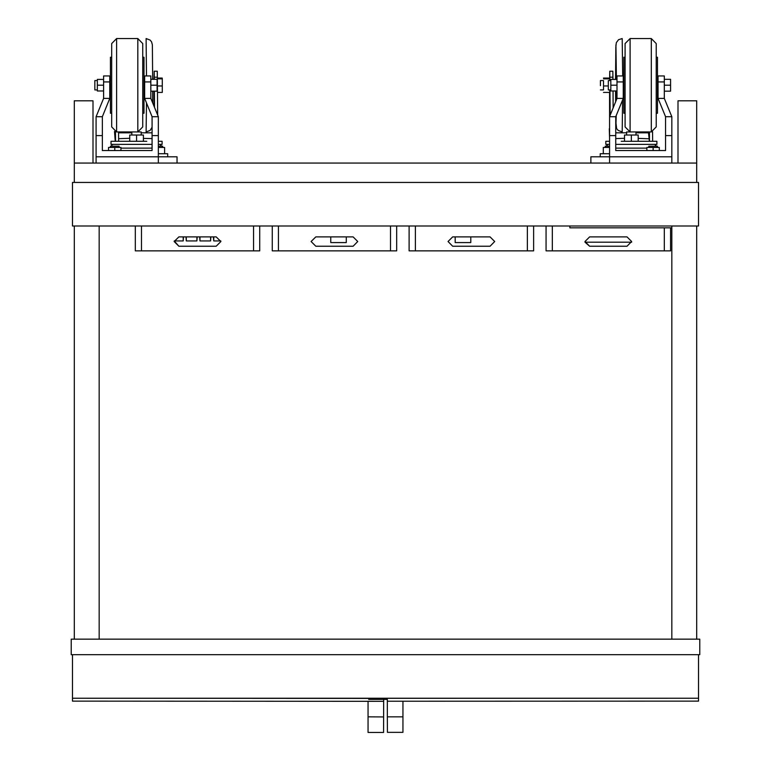 <?xml version="1.0" encoding="UTF-8"?>
<svg xmlns="http://www.w3.org/2000/svg" width="771" height="771" viewBox="0 0 771 771"><rect width="100%" height="100%" fill="white"/><g stroke="black" fill="none" stroke-linecap="round" stroke-linejoin="round"><path stroke-width="1.16" d="M74.315 654.695L71.202 654.695L71.202 639.14L74.315 639.14L74.315 226.009M71.202 654.695L699.798 654.695L699.798 639.14L696.685 639.14L696.685 226.009M671.792 226.009L671.792 639.14M99.208 226.009L99.208 639.14M698.555 654.695L698.555 698.266L72.445 698.266L72.445 654.695M698.555 226.009L72.445 226.009L72.445 182.438L698.555 182.438L698.555 226.009M696.685 182.438L696.685 163.028L74.315 163.028L74.315 100.789L92.983 100.789L92.983 163.028M678.017 163.028L678.017 100.789L696.685 100.789L696.685 163.028M74.315 182.438L74.315 163.028M699.798 654.695L696.685 654.695M648.768 147.463L648.768 146.22L657.48 146.22L657.48 147.463M646.898 150.576L646.898 147.463L659.34 147.463L659.34 150.576M653.124 150.576L653.124 147.463M605.196 147.463L605.196 146.22L609.553 146.22M603.327 153.689L603.327 147.463L609.553 147.463M590.885 163.028L590.885 156.802L671.792 156.802L671.792 135.609L665.566 135.609L665.566 150.576L615.778 150.576L615.778 147.463M609.553 153.689L600.214 153.689L600.214 156.802M646.898 148.09L615.778 148.09M626.669 135.021L626.669 131.908L630.09 131.908L625.117 126.926L625.117 43.533L630.09 38.55L630.09 131.908L651.254 131.908L656.237 126.926L656.237 43.533L651.254 38.55L651.254 131.908M609.553 137.855L609.244 128.796M652.555 131.735L652.623 141.238M609.601 116.546L609.601 92.433M609.62 78.025L609.745 71.221L609.88 80.56M609.948 89.899L610.121 115.284M641.568 141.238L649.355 141.238L648.459 131.908M621.185 141.238L656.853 141.238L656.853 144.35L615.778 144.35M609.553 144.35L605.823 144.35L605.823 141.238L609.553 141.238M649.442 131.908L649.51 141.238M622.525 141.238L624.491 141.238L624.491 135.021L631.333 135.021L631.333 141.238M631.333 135.021L638.186 135.021L638.186 141.238L640.287 141.238M609.745 71.221L612.858 71.221L612.984 79.452M613.07 91.007L613.186 107.805M649.355 138.751L638.186 138.346M624.491 138.327L615.778 138.578M615.778 132.766L626.669 132.766M636.008 132.766L648.469 132.766M616.27 79.452L615.971 54.105L615.663 79.452M615.663 91.007L615.701 101.627M616.241 100.326L616.27 91.007M600.455 85.697L600.407 80.56L600.455 85.697M600.407 89.899L603.52 89.899L603.471 84.762M603.471 89.899L603.471 80.56M609.794 80.56L609.716 78.025L603.491 78.025M603.548 92.433L609.774 92.433L609.794 89.899M608.309 86.015L603.597 86.015M609.794 78.815L603.568 78.815M610.796 80.56L608.309 80.56L608.309 89.899L610.796 89.899M617.022 91.007L610.796 91.007L610.796 79.452L617.022 79.452M617.022 85.224L610.796 85.224M617.022 75.895L617.022 81.909L623.247 81.909L623.247 75.895L617.022 75.895M609.553 163.028L609.553 116.672L617.022 98.409L623.247 98.409L623.247 81.909M617.022 98.409L617.022 81.909M609.553 116.672L615.778 116.672L615.778 135.609L609.553 135.609M623.247 98.409L615.778 116.672M671.792 156.802L671.792 163.028M664.323 79.317L670.548 79.317L670.548 91.142L664.323 91.142M615.778 150.576L615.778 135.609M671.792 135.609L671.792 116.672L665.566 116.672L665.566 135.609M664.323 85.224L670.548 85.224M671.792 116.672L664.323 98.409L664.323 81.909L658.097 81.909L658.097 75.895L664.323 75.895L664.323 81.909M664.323 98.409L658.097 98.409L665.566 116.672M658.097 98.409L658.097 81.909M656.237 57.218L657.48 57.218L657.48 113.231L656.237 113.231M625.117 57.218L623.864 57.218L623.864 113.231L625.117 113.231M158.334 146.22L162.691 146.22L162.691 147.463M158.334 147.463L164.56 147.463L164.56 153.689M177.002 163.028L177.002 156.802L96.096 156.802L96.096 116.672L102.321 116.672L102.321 150.576L152.109 150.576L152.109 147.463M110.407 147.463L110.407 146.22L119.129 146.22L119.129 147.463M108.547 150.576L108.547 147.463L120.989 147.463L120.989 150.576M114.763 150.576L114.763 147.463M158.334 153.689L167.673 153.689L167.673 156.802M152.109 148.09L120.989 148.09M137.797 38.55L142.77 43.533L142.77 126.926L137.797 131.908L116.633 131.908L116.633 38.55L137.797 38.55L137.797 131.908L141.218 131.908L141.218 135.021M115.264 141.238L114.465 131.407M154.036 79.317L154.161 71.221L157.274 71.221L157.65 115.004M115.448 131.764L115.515 141.238M154.161 71.221L154.296 79.317M154.027 106.138L154.027 91.142M158.334 141.238L162.064 141.238L162.064 144.35L158.334 144.35M152.109 144.35L111.034 144.35L111.034 141.238L146.779 141.238M154.373 91.142L154.489 107.265M118.561 131.908L118.628 141.238L126.396 141.238M127.735 141.238L129.701 141.238L129.701 135.021L136.554 135.021L136.554 141.238M136.554 135.021L143.396 135.021L143.396 141.238L145.497 141.238M152.109 138.616L143.396 138.346M129.701 138.327L118.609 138.693M118.57 132.766L131.88 132.766M141.218 132.766L152.109 132.766M157.496 92.433L162.286 92.433L162.305 78.815L157.4 78.815M162.305 78.815L162.228 78.025L157.4 78.025M162.334 86.015L157.448 86.015M110.407 78.815L109.79 78.815M110.407 92.433L109.79 92.433M110.407 78.025L109.79 78.025M97.339 80.56L94.852 80.56L94.852 89.899L97.339 89.899M103.565 91.007L97.339 91.007L97.339 79.452L103.565 79.452M103.565 85.224L97.339 85.224M103.565 75.895L103.565 81.909L109.79 81.909L109.79 75.895L103.565 75.895M96.096 116.672L103.565 98.409L109.79 98.409L109.79 81.909M103.565 98.409L103.565 81.909M109.79 98.409L102.321 116.672M96.096 156.802L96.096 163.028M158.334 116.672L150.865 98.409L144.64 98.409L152.109 116.672L158.334 116.672L158.334 163.028M150.865 79.317L157.091 79.317L157.091 91.142L150.865 91.142M96.096 135.609L102.321 135.609M150.865 85.224L157.091 85.224M158.334 135.609L152.109 135.609L152.109 150.576M152.109 116.672L152.109 135.609M150.865 98.409L150.865 81.909L144.64 81.909L144.64 75.895L150.865 75.895L150.865 81.909M144.64 98.409L144.64 81.909M142.77 57.218L144.023 57.218L144.023 113.231L142.77 113.231M111.66 57.218L110.407 57.218L110.407 113.231L111.66 113.231M116.633 38.55L111.66 43.533L111.66 126.926L116.633 131.908M671.792 227.879L569.885 227.879L569.885 226.009M383.63 701.331L72.445 701.128L72.445 698.266L383.63 698.468L383.611 732.45L368.056 732.44L368.066 716.876L383.621 716.895M368.075 701.321L368.066 716.876M698.555 701.128L387.37 701.244L387.37 699.374L368.692 699.384L368.692 698.381L698.555 698.266L698.555 701.128M402.934 716.799L387.37 716.799L387.379 732.363L402.934 732.354L402.925 701.234M387.37 716.799L387.37 701.244M626.968 236.899L589.622 236.899L584.958 241.564L589.622 246.238L626.968 246.238L631.632 241.564L626.968 236.899L631.632 241.564L626.968 246.238M584.996 242.19L631.594 242.19L584.996 242.19L631.594 242.19L584.996 242.19L631.594 242.19L584.996 242.19L631.594 242.19L584.996 242.19L589.622 246.238M670.539 227.879L670.539 250.903L546.061 250.903L546.061 226.009M448.038 241.564L452.702 246.238L490.048 246.238L494.712 241.564L490.048 236.899L494.712 241.564L490.048 246.238L494.712 241.564L490.048 236.899L494.712 241.564L490.048 246.238L494.712 241.564L490.048 236.899L452.702 236.899L448.038 241.564L452.702 246.238L448.038 241.564L452.702 236.899L448.038 241.564M455.198 236.899L455.198 242.547L470.753 242.547L470.753 236.899M311.118 241.564L315.782 246.238L353.128 246.238L357.792 241.564L353.128 236.899L357.792 241.564L353.128 246.238L357.792 241.564L353.128 236.899L357.792 241.564L353.128 246.238L357.792 241.564L353.128 236.899L315.782 236.899L311.118 241.564L315.782 246.238L311.118 241.564L315.782 236.899L311.118 241.564M330.72 236.899L330.72 242.547L346.275 242.547L346.275 236.899M183.527 236.899L183.219 240.947L174.236 240.947L178.862 246.238L216.198 246.238L220.872 241.564L216.198 246.238L220.872 241.564L216.198 246.238L220.872 241.564L216.198 246.238L220.872 241.564L216.198 236.899L220.872 241.564L216.198 246.238M216.198 236.899L178.862 236.899L174.188 241.564L178.862 246.238M259.769 226.009L259.769 250.903L135.291 250.903L135.291 226.009M213.712 236.899L213.712 240.947L220.824 240.947M213.712 240.947L213.403 236.899M200.017 236.899L200.017 240.947L210.599 240.947L210.599 236.899M210.917 236.899L210.599 240.947M200.017 240.947L199.708 236.899M186.331 236.899L186.331 240.947L196.913 240.947L196.913 236.899M197.222 236.899L196.913 240.947M186.331 240.947L186.013 236.899M183.219 240.947L183.219 236.899M396.689 226.009L396.689 250.903L272.221 250.903L272.221 226.009M353.128 246.238L357.792 241.564L353.128 236.899M533.609 226.009L533.609 250.903L409.141 250.903L409.141 226.009M490.048 246.238L494.712 241.564L490.048 236.899M612.974 77.235L609.861 77.235M616.241 79.452L615.971 56.909L615.692 79.452L616.077 56.081M615.692 91.007L615.74 101.55L615.692 91.007M616.202 100.403L616.241 91.007M615.778 120.989L616.655 128.535L618.111 130.376L622.187 131.908L622.631 99.912M622.65 75.895L622.187 38.55L618.573 39.707L616.308 42.733L615.827 47.262L615.566 79.452L615.971 44.776L616.366 79.452M615.566 91.007L615.605 101.888L615.566 91.007M615.778 120.922L615.971 125.683L616.231 115.563M616.337 100.076L616.366 91.007M154.277 77.235L157.39 77.235M152.109 127.234L150.162 130.376L146.076 131.908L146.5 102.967M146.529 75.895L146.076 38.55L150.162 40.073L151.608 41.923L152.35 44.834L152.697 79.317M664.313 250.903L664.313 227.879M552.287 250.903L552.287 226.009M253.543 250.903L253.543 226.009M141.517 250.903L141.517 226.009M390.463 250.903L390.463 226.009M278.437 250.903L278.437 226.009M527.393 250.903L527.393 226.009M415.367 250.903L415.367 226.009M699.798 639.14L71.202 639.14M656.545 146.22L654.675 144.35M606.131 146.22L608.001 144.35M636.008 135.021L636.008 131.908M603.52 80.56L600.407 80.56M623.247 80.56L623.864 80.56M623.247 89.899L623.864 89.899M658.097 89.899L657.48 89.899M658.097 80.56L657.48 80.56M651.254 38.55L630.09 38.55M161.756 146.22L159.886 144.35M111.342 146.22L111.862 144.929L113.212 144.35M131.88 135.021L131.88 131.908M152.697 91.142L152.658 102.803M109.79 80.56L110.407 80.56M109.79 89.899L110.407 89.899M144.64 89.899L144.023 89.899M144.64 80.56L144.023 80.56"/></g></svg>

